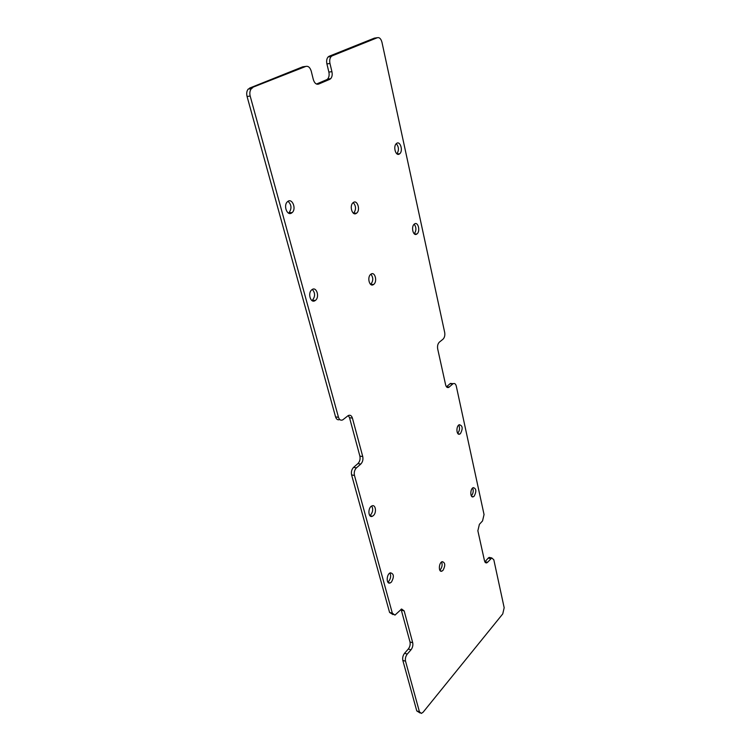 <?xml version="1.0" encoding="UTF-8"?>
<svg xmlns="http://www.w3.org/2000/svg" width="751" height="751" viewBox="0 0 751 751"><rect width="100%" height="100%" fill="white"/><g stroke="black" fill="none" stroke-linecap="round" stroke-linejoin="round"><path stroke-width="1.13" d="M328.872 72.058C329.473 75.034 329.051 77.362 327.624 79.043L326.676 79.7L329.736 79.343L330.684 78.677C332.111 76.996 332.524 74.668 331.923 71.683L328.872 72.058L326.91 63.891L329.971 63.497L331.923 71.683M329.971 63.497C329.379 60.54 329.773 58.221 331.163 56.541L332.167 55.846L329.107 56.259L328.093 56.963C326.704 58.634 326.31 60.944 326.91 63.891M332.167 55.846L377.396 37.7L374.383 38.132L329.107 56.259M446.46 386.803L450.45 383.414L453.191 383.686C454.655 383.085 455.679 383.892 456.279 386.108L484.048 514.557L482.536 520.941L479.391 524.339L477.861 530.769L484.564 561.091L486.648 562.94L485.343 562.649M339.743 419.527C337.819 420.288 336.429 419.415 335.575 416.908L247.06 96.447L250.186 96.09L338.476 417.293C339.377 419.884 340.813 420.738 342.794 419.837L348.211 415.585C350.154 414.702 351.562 415.547 352.416 418.11L362.742 456.561C363.315 459.584 362.658 462.081 360.78 464.071L356.443 467.845C354.538 469.863 353.871 472.388 354.463 475.43L392.332 613.192L394.942 615.116L401.607 609.014L404.179 610.92L412.712 642.743C413.191 645.306 412.609 647.662 410.994 649.822L407.267 654.074C405.624 656.261 405.052 658.636 405.531 661.199L419.433 711.807L421.377 713.422L423.132 712.192L502.757 613.905L504.174 607.719L493.82 559.786L491.764 557.946L487.69 562.18L484.827 561.898M485.108 561.617L488.169 558.134L489.183 557.392L490.469 557.664M420.034 712.971L416.777 710.925L419.433 711.807M405.531 661.199L402.827 660.392L416.777 710.925M402.827 660.392C402.339 657.829 402.921 655.454 404.564 653.276L408.291 649.033C409.915 646.883 410.487 644.527 410.018 641.974L401.072 609.258M393.055 614.6L389.581 612.459L351.599 474.923C351.008 471.9 351.675 469.375 353.58 467.366L357.917 463.602C359.804 461.612 360.461 459.114 359.879 456.101L349.534 417.725L348.314 415.528M247.06 96.447C246.337 93.415 246.722 90.955 248.215 89.069L305.826 66.417C308.267 65.863 310.069 67.44 311.233 71.148L313.298 79.475C314.462 83.145 316.227 84.685 318.602 84.084L317.166 84.243M305.826 66.417L302.737 66.811L249.567 88.102M316.471 84.037L326.676 79.7M288.027 201.306C291.548 204.685 291.895 208.478 289.079 212.683L288.525 213.096M312.322 289.435C315.326 292.937 315.336 296.551 312.36 300.287L311.928 300.569M353.223 202.592C356.134 205.999 356.284 209.529 353.655 213.209L353.533 213.303M371.707 506.024C373.294 509.009 372.918 512.004 370.581 515.008L369.802 515.58M389.966 572.994C391.196 575.792 390.764 578.599 388.661 581.405L387.798 582.081M441.588 561.973C442.564 564.621 442.151 567.202 440.33 569.727L439.804 570.206M396.293 143.676C398.912 146.914 399.11 150.303 396.904 153.833M414.214 224.202C416.458 227.403 416.467 230.604 414.242 233.814M458.739 425.047C460.044 427.91 459.725 430.633 457.781 433.224L457.659 433.327M472.642 488.019C473.665 490.694 473.299 493.247 471.544 495.688L471.328 495.885M370.637 284.404L370.675 284.376C373.369 281.043 373.454 277.654 370.91 274.199M329.736 79.343L318.602 84.084M373.519 284.526C369.511 287.577 366.751 276.95 370.872 274.228C374.946 270.961 377.772 281.766 373.585 284.479L373.519 284.526M250.186 96.09C249.463 93.058 249.858 90.589 251.35 88.702L252.702 87.726M487.69 562.18L486.648 562.94M377.396 37.7C379.471 37.259 380.992 38.77 381.959 42.253L444.695 332.486C445.127 335.387 444.564 337.631 442.996 339.217L439.391 342.118C437.805 343.733 437.232 345.986 437.683 348.905L445.634 384.916C446.263 387.169 447.314 387.985 448.788 387.366L452.74 384.005L449.999 383.733M474.191 496.148C476.622 491.332 476.312 488.488 473.261 487.615C469.957 488.798 470.06 498.354 473.346 496.749L474.191 496.148M460.485 433.58C463.067 428.483 462.654 425.535 459.236 424.709C455.773 426.211 456.439 435.955 459.856 434.031L460.485 433.58M416.786 234.059L416.918 233.965C420.673 231.468 418.063 221.019 414.402 224.042C410.731 226.53 413.191 236.725 416.786 234.059M399.269 154.077L399.701 153.777C403.494 150.867 400.076 140.118 396.415 143.563C392.895 146.276 395.664 156.386 399.269 154.077M443.006 570.347C445.559 565.437 445.287 562.537 442.198 561.645C438.659 562.677 438.312 572.637 441.86 571.154L443.006 570.347M391.421 582.081C394.313 576.759 393.965 573.661 390.379 572.806C386.324 574.055 386.08 584.663 390.135 582.964L391.421 582.081M373.397 515.58C376.927 512.558 375.594 503.977 371.886 505.939C367.586 507.638 368.159 518.406 372.421 516.247L373.397 515.58M356.227 213.434L356.631 213.153C360.846 210.017 357.157 198.996 353.101 202.695C349.14 205.671 352.228 216.138 356.227 213.434M315.138 300.578L315.345 300.438C320.048 297.208 316.453 285.915 311.89 289.726C307.337 292.909 310.651 303.864 315.138 300.578M291.444 213.115L292.12 212.627C296.823 208.806 291.961 197.297 287.464 201.728C283.193 205.248 286.966 215.95 291.444 213.115M490.75 558.688L488.169 558.134M407.267 654.074L404.564 653.276M410.994 649.822L408.291 649.033M412.712 642.743L410.018 641.974M404.179 610.92L401.447 610.197M392.332 613.192L389.581 612.459M354.463 475.43L351.599 474.923M356.443 467.845L353.58 467.366M360.78 464.071L357.917 463.602M449.248 387.037L446.507 386.756M362.742 456.561L359.879 456.101M352.416 418.11L349.534 417.725M338.476 417.293L335.575 416.908M330.684 78.677L327.624 79.043M328.093 56.963L331.163 56.541M373.585 284.479L370.675 284.376M491.764 557.946L489.183 557.392M453.191 383.686L450.45 383.414M448.788 387.366L446.807 387.159M248.215 89.069L251.35 88.702M473.346 496.749L471.797 496.477M459.856 434.031L458.063 433.787M416.918 233.965L414.439 233.974M399.701 153.777L397.044 153.927M441.86 571.154L440.227 570.779M390.135 582.964L388.089 582.457M372.421 516.247L369.943 515.74M356.631 213.153L353.655 213.209M315.345 300.438L312.36 300.287M292.12 212.627L289.079 212.683"/></g></svg>
